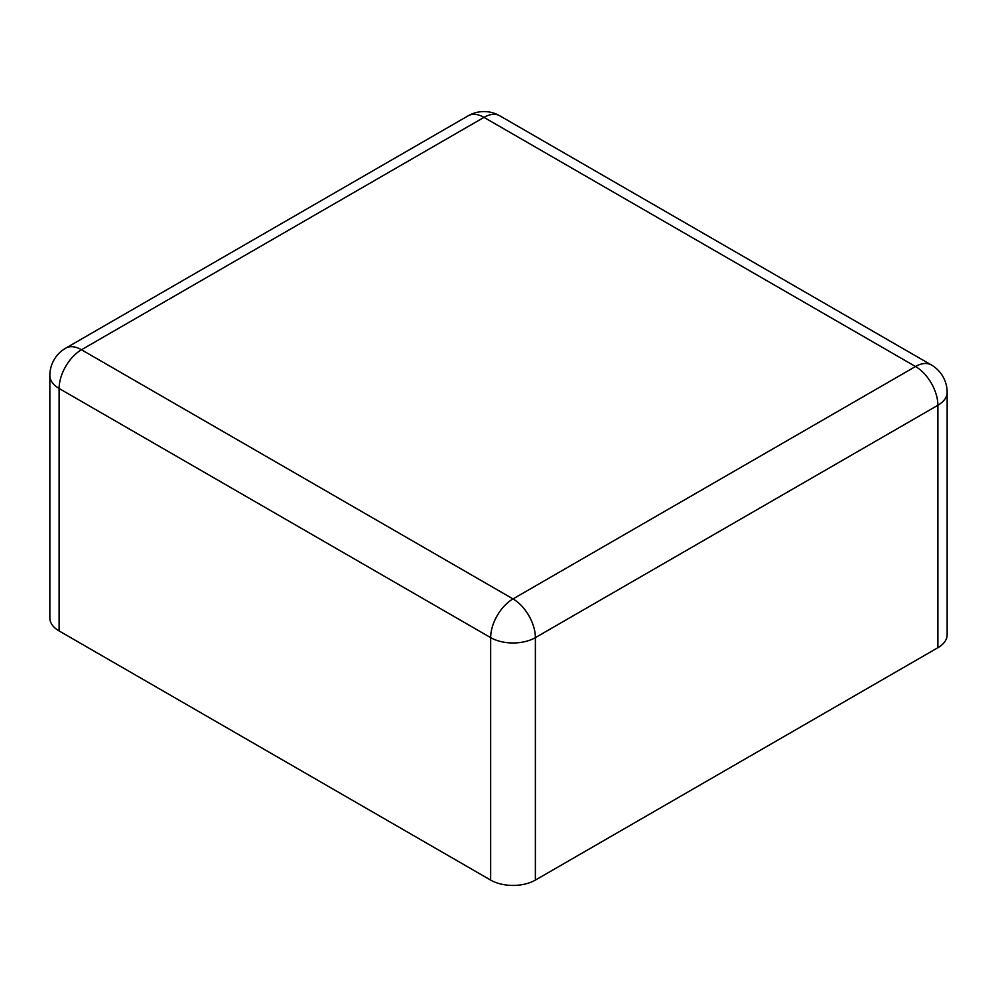 <?xml version="1.0" encoding="UTF-8"?>
<svg xmlns="http://www.w3.org/2000/svg" width="997" height="997" viewBox="0 0 997 997"><rect width="100%" height="100%" fill="white"/><g stroke="black" fill="none" stroke-linecap="round" stroke-linejoin="round"><path stroke-width="1.5" d="M59.11 630.939A31.63 18.258 180 0 1 49.85 618.028L49.85 375.57A31.63 18.258 180 0 0 59.11 388.481A31.63 18.258 -60 0 1 81.48 349.76L483.981 117.372L915.52 366.522L513.019 598.91L81.48 349.76A31.63 18.258 60 0 0 65.665 348.19L468.166 115.802A31.63 18.258 60 0 1 483.981 117.372A31.63 18.258 120 0 1 499.796 115.802L931.335 364.952A31.63 18.258 120 0 0 915.52 366.522A31.63 18.258 -120 0 1 937.89 405.256L535.377 637.631A31.63 18.258 180 0 1 490.661 637.631L59.11 388.481L59.11 630.939L490.661 880.089A31.63 18.258 0 0 0 535.377 880.089L535.377 637.631A31.63 18.258 -120 0 0 513.019 598.91A31.63 18.258 -60 0 0 490.661 637.631L490.661 880.089M937.89 647.701L937.89 405.256A31.63 18.258 180 0 0 947.15 392.344L947.15 634.79A31.63 18.258 180 0 1 937.89 647.701L535.377 880.089M499.796 115.802A31.63 31.63 0 0 0 468.166 115.802M947.15 392.344A31.63 31.63 0 0 0 931.335 364.952M65.665 348.19A31.63 31.63 0 0 0 49.85 375.57"/></g></svg>
